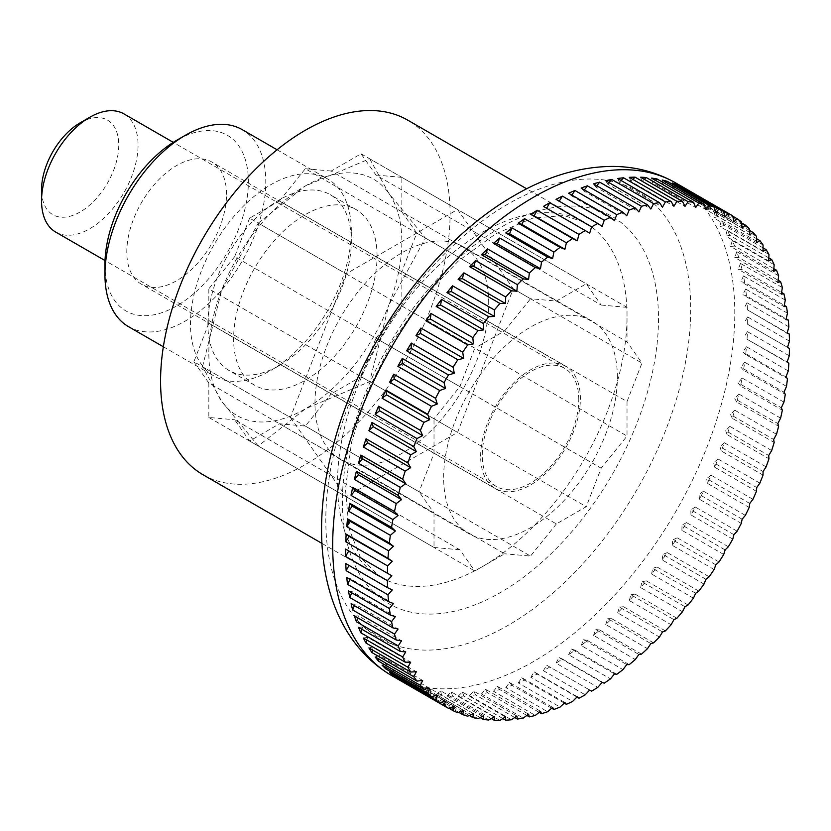 <?xml version="1.0" encoding="UTF-8"?>
<svg xmlns="http://www.w3.org/2000/svg" width="831" height="831" viewBox="0 0 831 831"><rect width="100%" height="100%" fill="white"/><g stroke="black" fill="none" stroke-linecap="round" stroke-linejoin="round"><path stroke-width="0.62" stroke-dasharray="4.16 3.12" d="M202.972 474.709A204.717 118.199 120 0 0 360.737 419.863A204.717 118.199 120 0 0 450.09 213.837A204.717 118.199 120 0 0 407.699 120.121M789.45 341.105L747.63 316.954A284.337 164.164 -60 0 1 747.651 320.631A284.337 164.164 -60 0 1 747.63 324.329L789.45 348.469M789.253 355.793L747.433 331.652A284.337 164.164 -60 0 1 747.038 339.245L788.858 363.386M788.266 370.906L746.446 346.766A284.337 164.164 -60 0 1 745.646 354.536L787.466 378.687M786.49 386.373L744.669 362.233A284.337 164.164 -60 0 1 743.475 370.159L785.295 394.31M783.924 402.131L742.104 377.991A284.337 164.164 -60 0 1 740.525 386.041L782.345 410.192M780.6 418.128L738.78 393.977A284.337 164.164 -60 0 1 736.806 402.131L778.626 426.272M776.507 434.281L734.687 410.14A284.337 164.164 -60 0 1 732.34 418.346L774.16 442.497M771.677 450.547L729.857 426.407A284.337 164.164 -60 0 1 727.135 434.644L768.955 458.785M766.12 466.856L724.3 442.715A284.337 164.164 -60 0 1 721.225 450.942L763.045 475.093M759.866 483.133L718.046 458.992A284.337 164.164 -60 0 1 714.629 467.188L756.449 491.339M752.928 499.327L711.118 475.187A284.337 164.164 -60 0 1 707.358 483.32L749.178 507.461M745.355 515.376L703.535 491.225A284.337 164.164 -60 0 1 699.463 499.254L741.283 523.405M737.149 531.196L695.329 507.055A284.337 164.164 -60 0 1 690.956 514.95L732.776 539.09M728.361 546.746L686.541 522.606A284.337 164.164 -60 0 1 681.887 530.334L723.708 554.485M719.023 561.964L677.203 537.813A284.337 164.164 -60 0 1 672.279 545.354L714.099 569.495M709.165 576.766L667.345 552.625A284.337 164.164 -60 0 1 662.182 559.938L704.002 584.079M698.829 591.121L657.009 566.981A284.337 164.164 -60 0 1 651.618 574.044L693.438 598.185M688.068 604.968L646.248 580.817A284.337 164.164 -60 0 1 640.649 587.6L682.469 611.741M676.901 618.233L635.081 594.092A284.337 164.164 -60 0 1 629.306 600.564L671.126 624.704M665.392 630.885L623.572 606.744A284.337 164.164 -60 0 1 617.641 612.883L659.461 637.024M653.582 642.862L611.761 618.721A284.337 164.164 -60 0 1 605.685 624.497L647.505 648.647M641.501 654.122L599.691 629.981A284.337 164.164 -60 0 1 593.5 635.383L635.32 659.523M629.223 664.623L587.403 640.472A284.337 164.164 -60 0 1 581.139 645.479L622.959 669.62M616.779 674.315L574.959 650.164A284.337 164.164 -60 0 1 568.633 654.745L610.453 678.896M604.23 683.165L562.41 659.025A284.337 164.164 -60 0 1 556.043 663.159L597.853 687.31M543.412 670.679L546.601 665.153L589.688 690.031L549.79 666.992A284.337 164.164 -60 0 1 543.412 670.679L585.232 694.82M576.974 697.043L537.158 674.055A284.337 164.164 -60 0 1 530.791 677.275L572.611 701.416M564.291 703.119L524.569 680.184A284.337 164.164 -60 0 1 518.243 682.916L560.063 707.067M551.67 708.22L512.062 685.357A284.337 164.164 -60 0 1 505.799 687.59L547.619 711.741M539.174 712.333L499.701 689.543A284.337 164.164 -60 0 1 493.51 691.278L535.33 715.418M526.844 715.429L487.517 692.722A284.337 164.164 -60 0 1 481.44 693.958L523.26 718.098M514.721 717.517L475.561 694.903A284.337 164.164 -60 0 1 469.629 695.62L511.449 719.76M502.869 718.566L463.895 696.066A284.337 164.164 -60 0 1 458.12 696.264L499.94 720.404M491.308 718.576L452.552 696.201A284.337 164.164 -60 0 1 446.953 695.879L488.773 720.02M480.089 717.537L441.583 695.308A284.337 164.164 -60 0 1 436.192 694.467L478.012 718.618M469.245 715.47L431.019 693.397A284.337 164.164 -60 0 1 425.856 692.046L467.676 716.197M458.816 712.354L420.922 690.478A284.337 164.164 -60 0 1 415.999 688.619L457.819 712.759M448.833 708.209L411.314 686.551A284.337 164.164 -60 0 1 406.66 684.193L448.48 708.334M578.771 399.566A68.235 39.4 120 0 0 564.633 368.32A68.235 39.4 120 0 0 512.052 386.602A68.235 39.4 120 0 0 482.26 455.274A68.235 39.4 120 0 0 496.398 486.519A68.235 39.4 120 0 0 548.979 468.237A68.235 39.4 120 0 0 578.771 399.566M55.687 232.078A68.235 39.4 120 0 0 108.269 213.796A68.235 39.4 120 0 0 138.06 145.113A68.235 39.4 120 0 0 123.923 113.878M80.15 122.832A54.597 31.516 -60 0 1 118.76 145.113A54.597 31.516 -60 0 1 80.15 211.978A54.597 31.516 -60 0 1 41.55 189.686M543.412 206.42L589.688 233.137M559.232 201.195L602.111 226.416M556.043 199.357L559.024 201.538M571.842 195.088L571.396 195.742L614.483 220.62M568.633 193.228L571.396 195.742M584.38 189.935L583.674 190.901L626.761 215.78M581.139 188.055L583.674 190.901M596.803 185.77L595.806 187.027L638.894 211.905M593.5 183.869L595.806 187.027M609.04 182.623L607.731 184.15L650.829 209.028M605.685 180.68L607.731 184.15M621.069 180.493L619.427 182.259L662.525 207.137M617.641 178.509L619.427 182.259M632.838 179.382L630.833 181.366L673.931 206.244M629.306 177.346L630.833 181.366M644.295 179.319L641.906 181.49L685.004 206.368M640.649 177.211L641.906 181.49M655.399 180.285L652.605 182.623L695.703 207.501M651.618 178.104L652.605 182.623M666.13 182.29L662.889 184.752L705.976 209.63M662.182 180.015L662.889 184.752M676.424 185.323L672.705 187.879L715.803 212.757M672.279 182.934L672.705 187.879M686.271 189.385L682.033 191.982L725.12 216.86M681.887 186.861L682.033 191.982M732.776 215.915L690.956 191.774A284.337 164.164 -60 0 1 695.329 194.62L732.849 216.278M695.329 194.62L690.821 197.061L733.908 221.939M690.956 191.774L690.821 197.061M741.283 221.794L699.463 197.643A284.337 164.164 -60 0 1 703.535 200.977L741.429 222.853M703.535 200.977L699.037 203.076L742.125 227.954M699.463 197.643L699.037 203.076M749.178 228.608L707.358 204.468A284.337 164.164 -60 0 1 711.118 208.259L749.344 230.332M711.118 208.259L706.651 210.025L749.749 234.903M707.358 204.468L706.651 210.025M756.449 236.347L714.629 212.206A284.337 164.164 -60 0 1 718.046 216.455L756.553 238.684M718.046 216.455L713.642 217.857L756.729 242.735M714.629 212.206L713.642 217.857M763.045 244.968L721.225 220.828A284.337 164.164 -60 0 1 724.3 225.513L763.055 247.887M724.3 225.513L719.968 226.562L763.055 251.44M721.225 220.828L719.968 226.562M768.955 254.442L727.135 230.301A284.337 164.164 -60 0 1 729.857 235.402L768.831 257.901M729.857 235.402L725.608 236.087L768.696 260.965M727.135 230.301L725.608 236.087M774.16 264.736L732.34 240.595A284.337 164.164 -60 0 1 734.687 246.09L773.848 268.693M734.687 246.09L730.542 246.412L773.64 271.29M732.34 240.595L730.542 246.412M778.626 275.799L736.806 251.658A284.337 164.164 -60 0 1 738.78 257.527L778.107 280.234M738.78 257.527L734.76 257.485L777.847 282.363M736.806 251.658L734.76 257.485M782.345 287.588L740.525 263.448A284.337 164.164 -60 0 1 742.104 269.67L781.587 292.46M742.104 269.67L738.219 269.265L781.317 294.143M740.525 263.448L738.219 269.265M785.295 300.074L743.475 275.923A284.337 164.164 -60 0 1 744.669 282.478L784.267 305.341M744.669 282.478L740.93 281.699L784.028 306.577M743.475 275.923L740.93 281.699M787.466 313.183L745.646 289.043A284.337 164.164 -60 0 1 746.446 295.888L786.157 318.813M746.446 295.888L742.883 294.756L785.97 319.634M745.646 289.043L742.883 294.756M788.858 326.874L747.038 302.733A284.337 164.164 -60 0 1 747.433 309.859L787.248 332.847M747.433 309.859L787.134 333.241M747.038 302.733L744.046 308.363M747.63 324.329L787.528 347.358M747.63 316.954L744.441 322.48M747.038 339.245L787.134 361.932M747.433 331.652L744.046 337.054M745.646 354.536L742.883 352.022L785.97 376.9M746.446 346.766L742.883 352.022M743.475 370.159L740.93 367.312L784.028 392.19M744.669 362.233L740.93 367.312M740.525 386.041L738.219 382.883L781.317 407.761M742.104 377.991L738.219 382.883M736.806 402.131L734.76 398.672L777.847 423.55M738.78 393.977L734.76 398.672M732.34 418.346L730.542 414.607L773.64 439.485M734.687 410.14L730.542 414.607M727.135 434.644L725.608 430.624L768.696 455.502M729.857 426.407L725.608 430.624M721.225 450.942L719.968 446.663L763.055 471.541M724.3 442.715L719.968 446.663M714.629 467.188L713.642 462.67L756.729 487.548M718.046 458.992L713.642 462.67M707.358 483.32L706.651 478.573L749.749 503.451M711.118 475.187L706.651 478.573M699.463 499.254L699.037 494.31L742.125 519.188M703.535 491.225L699.037 494.31M690.956 514.95L690.821 509.819L733.908 534.697M695.329 507.055L690.821 509.819M681.887 530.334L682.033 525.047L725.12 549.925M686.541 522.606L682.033 525.047M672.279 545.354L672.705 539.921L715.803 564.8M677.203 537.813L672.705 539.921M662.182 559.938L662.889 554.381L705.976 579.259M667.345 552.625L662.889 554.381M651.618 574.044L652.605 568.383L695.703 593.261M657.009 566.981L652.605 568.383M640.649 587.6L641.906 581.866L685.004 606.744M646.248 580.817L641.906 581.866M629.306 600.564L630.833 594.778L673.931 619.656M635.081 594.092L630.833 594.778M617.641 612.883L619.427 607.056L662.525 631.934M623.572 606.744L619.427 607.056M605.685 624.497L607.731 618.669L650.829 643.547M611.761 618.721L607.731 618.669M593.5 635.383L595.806 629.566L638.894 654.444M599.691 629.981L595.806 629.566M581.139 645.479L583.674 639.704L626.761 664.582M587.403 640.472L583.674 639.704M568.633 654.745L571.396 649.032L614.483 673.91M574.959 650.164L571.396 649.032M556.043 663.159L559.024 657.529L602.111 682.407M562.41 659.025L559.024 657.529M549.79 666.992L546.601 665.153M530.791 677.275L534.177 671.874L577.265 696.752M537.158 674.055L534.177 671.874M518.243 682.916L521.806 677.67L564.893 702.538M524.569 680.184L521.806 677.67M505.799 687.59L509.528 682.511L552.615 707.389M512.062 685.357L509.528 682.511M493.51 691.278L497.405 686.375L540.493 711.253M499.701 689.543L497.405 686.375M481.44 693.958L485.47 689.263L528.558 714.141M487.517 692.722L485.47 689.263M469.629 695.62L473.774 691.153L516.861 716.031M475.561 694.903L473.774 691.153M458.12 696.264L462.368 692.046L505.456 716.924M463.895 696.066L462.368 692.046M446.953 695.879L451.295 691.922L494.383 716.8M452.552 696.201L451.295 691.922M436.192 694.467L440.596 690.79L483.684 715.668M441.583 695.308L440.596 690.79M425.856 692.046L430.313 688.66L473.4 713.538M431.019 693.397L430.313 688.66M415.999 688.619L420.496 685.533L463.584 710.412M420.922 690.478L420.496 685.533M406.66 684.193L411.168 681.42L454.266 706.298M411.314 686.551L411.168 681.42M397.872 678.792L402.381 676.351L445.468 701.229M402.246 681.316L402.381 676.351M389.666 672.435L394.164 670.326L437.251 695.204M393.811 674.824L394.164 670.326M382.083 665.143L386.55 663.387L429.637 688.265M386.031 667.428L386.55 663.387M375.155 656.957L379.559 655.555L422.647 680.433M378.936 659.139L379.559 655.555M368.902 647.9L373.233 646.85L416.321 671.728M372.537 650.008L373.233 646.85M363.344 638.011L367.593 637.325L410.68 662.203M366.876 640.047L367.593 637.325M358.514 627.322L362.659 627L405.746 651.878M361.942 629.306L362.659 627M354.422 615.885L358.441 615.927L401.539 640.805M357.777 617.828L358.441 615.927M351.098 603.742L354.982 604.147L398.07 629.025M354.39 605.643L354.982 604.147M348.532 590.934L352.271 591.714L395.359 616.592M351.783 592.815L352.271 591.714M346.756 577.524L350.318 578.656L393.416 603.535M349.976 579.384L350.318 578.656M345.769 563.553L392.242 589.927M416.767 233.075L401.84 211.832L627.021 341.842L641.947 363.085L627.021 401.56L401.84 271.55L416.767 233.075L641.947 363.085M279.476 200.905L249.612 218.148L474.802 348.147L504.656 330.915L279.476 200.905L305.33 168.735L530.521 298.745L556.375 301.051L586.239 283.818L601.166 305.05L375.986 175.05L361.049 153.808L331.195 171.041L556.375 301.051M361.049 153.808L586.239 283.818M361.049 376.682L375.986 338.196L601.166 468.206L586.239 506.692L556.375 523.925L331.195 393.915L361.049 376.682L586.239 506.692M208.83 323.269L193.903 361.745L419.084 491.755L434.011 453.279L208.83 323.269L208.83 288.793L434.011 418.803L459.865 386.633L474.802 348.147M249.612 218.148L234.685 256.623L459.865 386.633M279.476 423.779L504.656 553.789L474.802 571.022L459.865 549.79L234.685 419.78L249.612 441.022L279.476 423.779L305.33 426.085L331.195 393.915M249.612 441.022L474.802 571.022M193.903 361.745L208.83 382.987L434.011 512.997L419.084 491.755M331.195 171.041L305.33 168.735M375.986 338.196L401.84 306.037L401.84 271.55M401.84 306.037L627.021 436.036L601.166 468.206M627.021 401.56L627.021 436.036M401.84 211.832L401.84 177.356L627.021 307.366L627.021 341.842M234.685 256.623L208.83 288.793M305.33 426.085L530.521 556.095L504.656 553.789M556.375 523.925L530.521 556.095M208.83 382.987L208.83 417.463L234.685 419.78M401.84 177.356L375.986 175.05M208.83 417.463L434.011 547.473L434.011 512.997M459.865 549.79L434.011 547.473M601.166 305.05L627.021 307.366M504.656 330.915L530.521 298.745M434.011 453.279L434.011 418.803M202.515 366.72L221.752 289.946A136.481 78.8 120 0 0 208.83 353.133A136.481 78.8 120 0 0 221.752 401.383L202.515 366.72L290.403 417.463L346.122 273.856L457.559 209.526L513.278 288.793L457.559 432.4L346.122 496.73L290.403 417.463M369.67 158.783L388.908 193.436L425.389 238.05L388.908 304.873A136.481 78.8 120 0 0 401.84 241.696A136.481 78.8 120 0 0 388.908 193.436A136.481 78.8 120 0 0 305.33 185.978L369.67 158.783L457.559 209.526M617.371 377.274A122.832 70.915 120 0 0 591.932 321.046A122.832 70.915 120 0 0 497.281 353.954A122.832 70.915 120 0 0 443.661 477.565A122.832 70.915 120 0 0 469.1 533.793A122.832 70.915 120 0 0 563.75 500.885A122.832 70.915 120 0 0 617.371 377.274M488.701 302.983A122.832 70.915 120 0 0 463.262 246.755A122.832 70.915 120 0 0 368.6 279.663A122.832 70.915 120 0 0 314.98 403.274A122.832 70.915 120 0 0 340.43 459.501A122.832 70.915 120 0 0 435.08 426.594A122.832 70.915 120 0 0 488.701 302.983M377.056 256.01A101.424 58.554 120 0 0 356.042 209.578A101.424 58.554 120 0 0 277.886 236.752A101.424 58.554 120 0 0 233.615 338.819A101.424 58.554 120 0 0 254.629 385.241A101.424 58.554 120 0 0 332.784 358.078A101.424 58.554 120 0 0 377.056 256.01M207.885 323.955A101.424 58.554 -60 0 1 252.157 221.887A101.424 58.554 -60 0 1 330.312 194.724A101.424 58.554 -60 0 1 351.316 241.146A101.424 58.554 -60 0 1 279.6 365.36A101.424 58.554 -60 0 1 228.889 370.387A101.424 58.554 -60 0 1 207.885 323.955M351.316 231.101A113.733 65.67 120 0 0 327.757 179.029A113.733 65.67 120 0 0 240.117 209.505A113.733 65.67 120 0 0 190.476 323.955A113.733 65.67 120 0 0 214.024 376.028A113.733 65.67 120 0 0 270.896 370.387A113.733 65.67 120 0 0 351.316 231.101L351.316 241.146M128.493 326.645A113.733 65.67 120 0 0 216.143 296.179A113.733 65.67 120 0 0 265.785 181.719A113.733 65.67 120 0 0 242.237 129.646M104.945 264.528A101.424 58.554 120 0 0 176.66 305.933A101.424 58.554 120 0 0 248.376 181.719A101.424 58.554 120 0 0 176.66 140.314M480.65 456.209A70.51 40.709 -60 0 1 511.439 385.241A70.51 40.709 -60 0 1 565.776 366.346A70.51 40.709 -60 0 1 580.381 398.631A70.51 40.709 -60 0 1 549.603 469.598A70.51 40.709 -60 0 1 495.255 488.483A70.51 40.709 -60 0 1 480.65 456.209M226.52 194.329A70.51 40.709 120 0 0 211.915 162.055A70.51 40.709 120 0 0 157.578 180.95A70.51 40.709 120 0 0 126.8 251.907A70.51 40.709 120 0 0 141.405 284.192A70.51 40.709 120 0 0 195.742 265.297A70.51 40.709 120 0 0 226.52 194.329M258.233 445.998L221.752 401.383A136.481 78.8 120 0 0 305.33 408.852A136.481 78.8 120 0 0 388.908 304.873L369.67 381.658L305.33 408.852L258.233 445.998L346.122 496.73M258.233 223.124L305.33 185.978A136.481 78.8 120 0 0 221.752 289.946L258.233 223.124L346.122 273.856M425.389 238.05L513.278 288.793M369.67 381.658L457.559 432.4M508.26 203.886A258.036 148.978 120 0 0 325.804 519.915A258.036 148.978 120 0 0 508.26 625.255A258.036 148.978 120 0 0 690.727 309.225A258.036 148.978 120 0 0 508.26 203.886M391.567 675.52A284.337 164.164 120 0 0 533.731 661.434A284.337 164.164 120 0 0 734.791 313.194A284.337 164.164 120 0 0 675.904 183.038M342.414 501.311A223.508 129.044 120 0 0 349.539 551.379A223.508 129.044 120 0 0 500.459 592.555A223.508 129.044 120 0 0 658.495 318.824A223.508 129.044 120 0 0 500.459 227.569A223.508 129.044 120 0 0 342.414 501.311M627.021 315.988A204.717 118.199 120 0 0 584.619 222.261A204.717 118.199 120 0 0 482.26 232.41A204.717 118.199 120 0 0 337.5 483.133A204.717 118.199 120 0 0 379.902 576.859A204.717 118.199 120 0 0 482.26 566.711A204.717 118.199 120 0 0 627.021 315.988M321.95 543.391L379.902 576.859L360.581 557.746L349.02 528.661L345.478 489.044L351.523 442.352L367.177 392.512L391.432 343.359L422.584 298.443L458.328 261.007L495.764 233.74L532.993 218.054L564.041 215.541L584.619 222.261L526.667 188.803M564.633 368.32L173.264 142.361M496.398 486.519L105.028 260.56M463.262 246.755L591.932 321.046M356.042 209.578L330.312 194.724M277.087 149.777L327.757 179.029M565.776 366.346L211.915 162.055M495.255 488.483L141.405 284.192M163.354 346.766L214.024 376.028M279.6 365.36L270.896 370.387M254.629 385.241L228.889 370.387M340.43 459.501L469.1 533.793"/><path stroke-width="1.25" d="M526.667 188.803L407.699 120.121A204.717 118.199 120 0 0 249.934 174.967A204.717 118.199 120 0 0 160.57 380.993A204.717 118.199 120 0 0 202.972 474.709L321.95 543.391M591.61 691.143L589.688 690.031L591.61 691.143A284.337 164.164 120 0 0 597.853 687.31A741.823 604.501 -66.2 0 0 602.111 682.407A741.823 38.029 27.9 0 0 604.23 683.165A284.337 164.164 120 0 0 610.453 678.896A741.823 600.917 -72.3 0 0 614.483 673.91A741.823 75.912 25.8 0 0 616.779 674.315A284.337 164.164 120 0 0 622.959 669.62A741.823 594.965 -78.3 0 0 626.761 664.582A741.823 113.494 23.7 0 0 629.223 664.623A284.337 164.164 120 0 0 635.32 659.523A741.823 586.665 -84 0 0 638.894 654.444A741.823 150.629 21.6 0 0 641.501 654.122A284.337 164.164 120 0 0 647.505 648.647A741.823 576.049 -89.4 0 0 650.829 643.547A741.823 187.162 19.4 0 0 653.582 642.862A284.337 164.164 120 0 0 659.461 637.024A741.823 563.158 -94.4 0 0 662.525 631.934A741.823 222.968 17.1 0 0 665.392 630.885A284.337 164.164 120 0 0 671.126 624.704A741.823 548.055 -99.2 0 0 673.931 619.656A741.823 257.89 14.8 0 0 676.901 618.233A284.337 164.164 120 0 0 682.469 611.741A741.823 530.78 -103.6 0 0 685.004 606.744A741.823 291.795 12.4 0 0 688.068 604.968A284.337 164.164 120 0 0 693.438 598.185A741.823 511.408 -107.7 0 0 695.703 593.261A741.823 324.547 9.9 0 0 698.829 591.121A284.337 164.164 120 0 0 704.002 584.079A741.823 490.02 -111.5 0 0 705.976 579.259A741.823 356.011 7.2 0 0 709.165 576.766A284.337 164.164 120 0 0 714.099 569.495A741.823 466.7 -115.1 0 0 715.803 564.8A741.823 386.083 4.5 0 0 719.023 561.964A284.337 164.164 120 0 0 723.708 554.485A741.823 441.531 -118.4 0 0 725.12 549.925A741.823 414.627 1.5 0 0 728.361 546.746A284.337 164.164 120 0 0 732.776 539.09A741.823 414.627 -121.5 0 0 733.908 534.697A741.823 441.531 -1.6 0 0 737.149 531.196A284.337 164.164 120 0 0 741.283 523.405A741.823 386.093 -124.5 0 0 742.125 519.188A741.823 466.69 -4.9 0 0 745.355 515.376A284.337 164.164 120 0 0 749.178 507.461A741.823 356.021 -127.2 0 0 749.749 503.451A741.823 490.02 -8.5 0 0 752.928 499.327A284.337 164.164 120 0 0 756.449 491.339A741.823 324.547 -129.9 0 0 756.729 487.548A741.823 511.408 -12.3 0 0 759.866 483.133A284.337 164.164 120 0 0 763.045 475.093A741.823 291.795 -132.4 0 0 763.055 471.541A741.823 530.77 -16.4 0 0 766.12 466.856A284.337 164.164 120 0 0 768.955 458.785A741.823 257.901 -134.8 0 0 768.696 455.502A741.823 548.045 -20.8 0 0 771.677 450.547A284.337 164.164 120 0 0 774.16 442.497A741.823 222.978 -137.1 0 0 773.64 439.485A741.823 563.158 -25.6 0 0 776.507 434.281A284.337 164.164 120 0 0 778.626 426.272A741.823 187.172 -139.4 0 0 777.847 423.55A741.823 576.049 -30.6 0 0 780.6 418.128A284.337 164.164 120 0 0 782.345 410.192A741.823 150.64 -141.6 0 0 781.317 407.761A741.823 586.665 -36 0 0 783.924 402.131A284.337 164.164 120 0 0 785.295 394.31A741.823 113.504 -143.7 0 0 784.028 392.19A741.823 594.965 -41.7 0 0 786.49 386.373A284.337 164.164 120 0 0 787.466 378.687A741.823 75.922 -145.8 0 0 785.97 376.9A741.823 600.917 -47.7 0 0 788.266 370.906A284.337 164.164 120 0 0 788.858 363.386A741.823 38.039 -147.9 0 0 787.134 361.932A741.823 604.501 -53.8 0 0 789.253 355.793A284.337 164.164 120 0 0 789.45 348.469L787.528 347.358A741.823 605.695 -60 0 0 789.45 341.105A284.337 164.164 120 0 0 789.253 334A741.823 38.029 -152.1 0 1 787.134 333.241A741.823 604.501 -66.2 0 0 788.858 326.874A284.337 164.164 120 0 0 788.266 320.028A741.823 75.912 -154.2 0 1 785.97 319.634A741.823 600.917 -72.3 0 0 787.466 313.183A284.337 164.164 120 0 0 786.49 306.618A741.823 113.494 -156.3 0 1 784.028 306.577A741.823 594.965 -78.3 0 0 785.295 300.074A284.337 164.164 120 0 0 783.924 293.81A741.823 150.629 -158.4 0 1 781.317 294.143A741.823 586.665 -84 0 0 782.345 287.588A284.337 164.164 120 0 0 780.6 281.667A741.823 187.162 -160.6 0 1 777.847 282.363A741.823 576.049 -89.4 0 0 778.626 275.799A284.337 164.164 120 0 0 776.507 270.231A741.823 222.968 -162.9 0 1 773.64 271.29A741.823 563.158 -94.4 0 0 774.16 264.736A284.337 164.164 120 0 0 771.677 259.542A741.823 257.89 -165.2 0 1 768.696 260.965A741.823 548.055 -99.2 0 0 768.955 254.442A284.337 164.164 120 0 0 766.12 249.653A741.823 291.795 -167.6 0 1 763.055 251.44A741.823 530.78 -103.6 0 0 763.045 244.968A284.337 164.164 120 0 0 759.866 240.595A741.823 324.547 -170.1 0 1 756.729 242.735A741.823 511.408 -107.7 0 0 756.449 236.347A284.337 164.164 120 0 0 752.928 232.41A741.823 356.011 -172.8 0 1 749.749 234.903A741.823 490.02 -111.5 0 0 749.178 228.608A284.337 164.164 120 0 0 745.355 225.118A741.823 386.083 -175.5 0 1 742.125 227.954A741.823 466.7 -115.1 0 0 741.283 221.794A284.337 164.164 120 0 0 737.149 218.761A741.823 414.627 -178.5 0 1 733.908 221.939A741.823 441.531 -118.4 0 0 732.776 215.915A284.337 164.164 120 0 0 730.584 214.606A284.337 164.164 120 0 0 728.361 213.359A741.823 441.531 178.4 0 1 725.12 216.86A741.823 414.627 -121.5 0 0 723.708 211.001A284.337 164.164 120 0 0 719.023 208.934A741.823 466.69 175.1 0 1 715.803 212.757A741.823 386.093 -124.5 0 0 714.099 207.075A284.337 164.164 120 0 0 709.165 205.506A741.823 490.02 171.5 0 1 705.976 209.63A741.823 356.021 -127.2 0 0 704.002 204.156A284.337 164.164 120 0 0 698.829 203.086A741.823 511.408 167.7 0 1 695.703 207.501A741.823 324.547 -129.9 0 0 693.438 202.245A284.337 164.164 120 0 0 688.068 201.684A741.823 530.77 163.6 0 1 685.004 206.368A741.823 291.795 -132.4 0 0 682.469 201.362A284.337 164.164 120 0 0 676.901 201.299A741.823 548.045 159.2 0 1 673.931 206.244A741.823 257.901 -134.8 0 0 671.126 201.497A284.337 164.164 120 0 0 665.392 201.933A741.823 563.158 154.4 0 1 662.525 207.137A741.823 222.978 -137.1 0 0 659.461 202.65A284.337 164.164 120 0 0 653.582 203.605A741.823 576.049 149.4 0 1 650.829 209.028A741.823 187.172 -139.4 0 0 647.505 204.831A284.337 164.164 120 0 0 641.501 206.285A741.823 586.665 144 0 1 638.894 211.905A741.823 150.64 -141.6 0 0 635.32 208.02A284.337 164.164 120 0 0 629.223 209.963A741.823 594.965 138.3 0 1 626.761 215.78A741.823 113.504 -143.7 0 0 622.959 212.206A284.337 164.164 120 0 0 616.779 214.637A741.823 600.917 132.3 0 1 614.483 220.62A741.823 75.922 -145.8 0 0 610.453 217.369A284.337 164.164 120 0 0 604.23 220.277A741.823 604.501 126.2 0 1 602.111 226.416A741.823 38.039 -147.9 0 0 597.853 223.497A284.337 164.164 120 0 0 591.61 226.873A741.823 605.695 120 0 1 589.688 233.137L585.232 230.561A284.337 164.164 120 0 0 578.978 234.394A741.823 604.501 113.8 0 1 577.265 240.761A741.823 38.029 -152.1 0 1 572.611 238.539A284.337 164.164 120 0 0 566.389 242.808A741.823 600.917 107.7 0 1 564.893 249.258A741.823 75.912 -154.2 0 1 560.063 247.389A284.337 164.164 120 0 0 553.882 252.084A741.823 594.965 101.7 0 1 552.615 258.586A741.823 113.494 -156.3 0 1 547.619 257.08A284.337 164.164 120 0 0 541.521 262.17A741.823 586.665 96 0 1 540.493 268.725A741.823 150.629 -158.4 0 1 535.33 267.582A284.337 164.164 120 0 0 529.337 273.056A741.823 576.049 90.6 0 1 528.558 279.611A741.823 187.162 -160.6 0 1 523.26 278.842A284.337 164.164 120 0 0 517.381 284.68A741.823 563.158 85.6 0 1 516.861 291.224A741.823 222.968 -162.9 0 1 511.449 290.819A284.337 164.164 120 0 0 505.715 296.989A741.823 548.055 80.8 0 1 505.456 303.512A741.823 257.89 -165.2 0 1 499.94 303.471A284.337 164.164 120 0 0 494.372 309.953A741.823 530.78 76.4 0 1 494.383 316.424A741.823 291.795 -167.6 0 1 488.773 316.736A284.337 164.164 120 0 0 483.393 323.519A741.823 511.408 72.3 0 1 483.684 329.907A741.823 324.547 -170.1 0 1 478.012 330.572A284.337 164.164 120 0 0 472.839 337.615A741.823 490.02 68.5 0 1 473.4 343.909A741.823 356.011 -172.8 0 1 467.676 344.927A284.337 164.164 120 0 0 462.742 352.199A741.823 466.7 64.9 0 1 463.584 358.369A741.823 386.083 -175.5 0 1 457.819 359.74A284.337 164.164 120 0 0 453.134 367.219A741.823 441.531 61.6 0 1 454.266 373.244A741.823 414.627 -178.5 0 1 448.48 374.947A284.337 164.164 120 0 0 444.066 382.603A741.823 414.627 58.5 0 1 445.468 388.461A741.823 441.531 178.4 0 1 439.692 390.497A284.337 164.164 120 0 0 435.558 398.298A741.823 386.093 55.5 0 1 437.251 403.98A741.823 466.69 175.1 0 1 431.486 406.328A284.337 164.164 120 0 0 427.664 414.243A741.823 356.021 52.8 0 1 429.637 419.717A741.823 490.02 171.5 0 1 423.903 422.366A284.337 164.164 120 0 0 420.393 430.365A741.823 324.547 50.1 0 1 422.647 435.621A741.823 511.408 167.7 0 1 416.975 438.56A284.337 164.164 120 0 0 413.796 446.611A741.823 291.795 47.6 0 1 416.321 451.617A741.823 530.77 163.6 0 1 410.722 454.848A284.337 164.164 120 0 0 407.886 462.909A741.823 257.901 45.2 0 1 410.68 467.666A741.823 548.045 159.2 0 1 405.164 471.146A284.337 164.164 120 0 0 402.682 479.207A741.823 222.978 42.9 0 1 405.746 483.684A741.823 563.158 154.4 0 1 400.334 487.413A284.337 164.164 120 0 0 398.215 495.421A741.823 187.172 40.6 0 1 401.539 499.618A741.823 576.049 149.4 0 1 396.242 503.576A284.337 164.164 120 0 0 394.496 511.512A741.823 150.64 38.4 0 1 398.07 515.407A741.823 586.665 144 0 1 392.907 519.562A284.337 164.164 120 0 0 391.546 527.394A741.823 113.504 36.3 0 1 395.359 530.978A741.823 594.965 138.3 0 1 390.352 535.33A284.337 164.164 120 0 0 389.375 543.017A741.823 75.922 34.2 0 1 393.416 546.268A741.823 600.917 132.3 0 1 388.576 550.787A284.337 164.164 120 0 0 387.984 558.318A741.823 38.039 32.1 0 1 392.242 561.237A741.823 604.501 126.2 0 1 387.589 565.901L345.769 541.76L349.155 536.359L392.242 561.237M444.066 705.789L402.246 681.638A284.337 164.164 -60 0 1 397.872 678.792L439.692 702.933A741.823 414.627 1.5 0 0 445.468 701.229A741.823 441.531 61.6 0 1 444.066 705.789A284.337 164.164 120 0 0 446.257 707.088A284.337 164.164 120 0 0 448.48 708.334A741.823 441.531 -1.6 0 0 454.266 706.298A741.823 414.627 58.5 0 1 453.134 710.692A284.337 164.164 120 0 0 457.819 712.759A741.823 466.69 -4.9 0 0 463.584 710.412A741.823 386.093 55.5 0 1 462.742 714.618A284.337 164.164 120 0 0 467.676 716.197A741.823 490.02 -8.5 0 0 473.4 713.538A741.823 356.021 52.8 0 1 472.839 717.548A284.337 164.164 120 0 0 478.012 718.618A741.823 511.408 -12.3 0 0 483.684 715.668A741.823 324.547 50.1 0 1 483.393 719.449A284.337 164.164 120 0 0 488.773 720.02A741.823 530.77 -16.4 0 0 494.383 716.8A741.823 291.795 47.6 0 1 494.372 720.342A284.337 164.164 120 0 0 499.94 720.404A741.823 548.045 -20.8 0 0 505.456 716.924A741.823 257.901 45.2 0 1 505.715 720.207A284.337 164.164 120 0 0 511.449 719.76A741.823 563.158 -25.6 0 0 516.861 716.031A741.823 222.978 42.9 0 1 517.381 719.044A284.337 164.164 120 0 0 523.26 718.098A741.823 576.049 -30.6 0 0 528.558 714.141A741.823 187.172 40.6 0 1 529.337 716.873A284.337 164.164 120 0 0 535.33 715.418A741.823 586.665 -36 0 0 540.493 711.253A741.823 150.64 38.4 0 1 541.521 713.684A284.337 164.164 120 0 0 547.619 711.741A741.823 594.965 -41.7 0 0 552.615 707.389A741.823 113.504 36.3 0 1 553.882 709.497A284.337 164.164 120 0 0 560.063 707.067A741.823 600.917 -47.7 0 0 564.893 702.538A741.823 75.922 34.2 0 1 566.389 704.335A284.337 164.164 120 0 0 572.611 701.416A741.823 604.501 -53.8 0 0 577.265 696.752A741.823 38.039 32.1 0 1 578.978 698.206A284.337 164.164 120 0 0 585.232 694.82A741.823 605.695 -60 0 0 589.688 690.031M578.978 698.206L576.974 697.043M566.389 704.335L564.291 703.119M553.882 709.497L551.67 708.22M541.521 713.684L539.174 712.333M529.337 716.873L526.844 715.429M517.381 719.044L514.721 717.517M505.715 720.207L502.869 718.566M494.372 720.342L491.308 718.576M483.393 719.449L480.089 717.537M472.839 717.548L469.245 715.47M462.742 714.618L458.816 712.354M453.134 710.692L448.833 708.209M435.558 699.91L393.738 675.769A284.337 164.164 -60 0 1 389.666 672.435L431.486 696.575A741.823 386.083 4.5 0 0 437.251 695.204A741.823 466.7 64.9 0 1 435.558 699.91A284.337 164.164 120 0 0 439.692 702.933M427.664 693.085L385.844 668.945A284.337 164.164 -60 0 1 382.083 665.143L423.903 689.294A741.823 356.011 7.2 0 0 429.637 688.265A741.823 490.02 68.5 0 1 427.664 693.085A284.337 164.164 120 0 0 431.486 696.575M420.393 685.346L378.572 661.206A284.337 164.164 -60 0 1 375.155 656.957L416.975 681.098A741.823 324.547 9.9 0 0 422.647 680.433A741.823 511.408 72.3 0 1 420.393 685.346A284.337 164.164 120 0 0 423.903 689.294M413.796 676.725L371.976 652.584A284.337 164.164 -60 0 1 368.902 647.9L410.722 672.04A741.823 291.795 12.4 0 0 416.321 671.728A741.823 530.78 76.4 0 1 413.796 676.725A284.337 164.164 120 0 0 416.975 681.098M407.886 667.251L366.066 643.111A284.337 164.164 -60 0 1 363.344 638.011L405.164 662.151A741.823 257.89 14.8 0 0 410.68 662.203A741.823 548.055 80.8 0 1 407.886 667.251A284.337 164.164 120 0 0 410.722 672.04M402.682 656.968L360.862 632.817A284.337 164.164 -60 0 1 358.514 627.322L400.334 651.473A741.823 222.968 17.1 0 0 405.746 651.878A741.823 563.158 85.6 0 1 402.682 656.968A284.337 164.164 120 0 0 405.164 662.151M398.215 645.905L356.395 621.754A284.337 164.164 -60 0 1 354.422 615.885L396.242 640.026A741.823 187.162 19.4 0 0 401.539 640.805A741.823 576.049 90.6 0 1 398.215 645.905A284.337 164.164 120 0 0 400.334 651.473M394.496 634.105L352.676 609.964A284.337 164.164 -60 0 1 351.098 603.742L392.907 627.883A741.823 150.629 21.6 0 0 398.07 629.025A741.823 586.665 96 0 1 394.496 634.105A284.337 164.164 120 0 0 396.242 640.026M391.546 621.63L349.726 597.489A284.337 164.164 -60 0 1 348.532 590.934L390.352 615.075A741.823 113.494 23.7 0 0 395.359 616.592A741.823 594.965 101.7 0 1 391.546 621.63A284.337 164.164 120 0 0 392.907 627.883M389.375 608.521L347.555 584.37A284.337 164.164 -60 0 1 346.756 577.524L388.576 601.665A741.823 75.912 25.8 0 0 393.416 603.535A741.823 600.917 107.7 0 1 389.375 608.521A284.337 164.164 120 0 0 390.352 615.075M387.984 594.819L346.163 570.679A284.337 164.164 -60 0 1 345.769 563.553L387.589 587.694A741.823 38.029 27.9 0 0 392.242 589.927A741.823 604.501 113.8 0 1 387.984 594.819A284.337 164.164 120 0 0 388.576 601.665M387.589 565.901A284.337 164.164 120 0 0 387.391 573.224L391.848 575.8A741.823 605.695 120 0 1 387.391 580.599A284.337 164.164 120 0 0 387.589 587.694M387.391 580.599L345.571 556.458A284.337 164.164 -60 0 1 345.551 552.781A284.337 164.164 -60 0 1 345.571 549.083L387.391 573.224M173.264 142.361L123.923 113.878A68.235 39.4 120 0 0 89.8 117.254A68.235 39.4 120 0 0 41.55 200.832A68.235 39.4 120 0 0 55.687 232.078L105.028 260.56M89.8 117.254L80.15 122.832A54.597 31.516 -60 0 0 41.55 189.686L41.55 200.832M345.769 541.76A284.337 164.164 -60 0 1 346.163 534.167L387.984 558.318M346.163 534.167L349.155 536.359M388.576 550.787L346.756 526.646A284.337 164.164 -60 0 1 347.555 518.876L389.375 543.017M347.555 518.876L350.318 521.39L393.416 546.268M346.756 526.646L350.318 521.39M390.352 535.33L348.532 511.179A284.337 164.164 -60 0 1 349.726 503.254L391.546 527.394M349.726 503.254L352.271 506.1L395.359 530.978M348.532 511.179L352.271 506.1M392.907 519.562L351.098 495.421A284.337 164.164 -60 0 1 352.676 487.371L394.496 511.512M352.676 487.371L354.982 490.529L398.07 515.407M351.098 495.421L354.982 490.529M396.242 503.576L354.422 479.435A284.337 164.164 -60 0 1 356.395 471.281L398.215 495.421M356.395 471.281L358.441 474.74L401.539 499.618M354.422 479.435L358.441 474.74M400.334 487.413L358.514 463.272A284.337 164.164 -60 0 1 360.862 455.066L402.682 479.207M360.862 455.066L362.659 458.805L405.746 483.684M358.514 463.272L362.659 458.805M405.164 471.146L363.344 447.005A284.337 164.164 -60 0 1 366.066 438.768L407.886 462.909M366.066 438.768L367.593 442.788L410.68 467.666M363.344 447.005L367.593 442.788M410.722 454.848L368.902 430.697A284.337 164.164 -60 0 1 371.976 422.47L413.796 446.611M371.976 422.47L373.233 426.739L416.321 451.617M368.902 430.697L373.233 426.739M416.975 438.56L375.155 414.42A284.337 164.164 -60 0 1 378.572 406.224L420.393 430.365M378.572 406.224L379.559 410.743L422.647 435.621M375.155 414.42L379.559 410.743M423.903 422.366L382.083 398.226A284.337 164.164 -60 0 1 385.844 390.092L427.664 414.243M385.844 390.092L386.55 394.839L429.637 419.717M382.083 398.226L386.55 394.839M431.486 406.328L389.666 382.187A284.337 164.164 -60 0 1 393.738 374.158L435.558 398.298M393.738 374.158L394.164 379.102L437.251 403.98M389.666 382.187L394.164 379.102M439.692 390.497L397.872 366.357A284.337 164.164 -60 0 1 402.246 358.462L444.066 382.603M402.246 358.462L402.381 363.583L445.468 388.461M397.872 366.357L402.381 363.583M448.48 374.947L406.66 350.807A284.337 164.164 -60 0 1 411.314 343.078L453.134 367.219M411.314 343.078L411.168 348.366L454.266 373.244M406.66 350.807L411.168 348.366M457.819 359.74L415.999 335.599A284.337 164.164 -60 0 1 420.922 328.058L462.742 352.199M420.922 328.058L420.496 333.491L463.584 358.369M415.999 335.599L420.496 333.491M467.676 344.927L425.856 320.787A284.337 164.164 -60 0 1 431.019 313.474L472.839 337.615M431.019 313.474L430.313 319.031L473.4 343.909M425.856 320.787L430.313 319.031M478.012 330.572L436.192 306.431A284.337 164.164 -60 0 1 441.583 299.368L483.393 323.519M441.583 299.368L440.596 305.029L483.684 329.907M436.192 306.431L440.596 305.029M488.773 316.736L446.953 292.595A284.337 164.164 -60 0 1 452.552 285.812L494.372 309.953M452.552 285.812L451.295 291.546L494.383 316.424M446.953 292.595L451.295 291.546M499.94 303.471L458.12 279.32A284.337 164.164 -60 0 1 463.895 272.848L505.715 296.989M463.895 272.848L462.368 278.634L505.456 303.512M458.12 279.32L462.368 278.634M511.449 290.819L469.629 266.668A284.337 164.164 -60 0 1 475.561 260.529L517.381 284.68M475.561 260.529L473.774 266.346L516.861 291.224M469.629 266.668L473.774 266.346M523.26 278.842L481.44 254.691A284.337 164.164 -60 0 1 487.517 248.916L529.337 273.056M487.517 248.916L485.47 254.733L528.558 279.611M481.44 254.691L485.47 254.733M535.33 267.582L493.51 243.431A284.337 164.164 -60 0 1 499.701 238.03L541.521 262.17M499.701 238.03L497.405 243.847L540.493 268.725M493.51 243.431L497.405 243.847M547.619 257.08L505.799 232.94A284.337 164.164 -60 0 1 512.062 227.933L553.882 252.084M512.062 227.933L509.528 233.708L552.615 258.586M505.799 232.94L509.528 233.708M560.063 247.389L518.243 223.238A284.337 164.164 -60 0 1 524.569 218.667L566.389 242.808M524.569 218.667L521.806 224.38L564.893 249.258M518.243 223.238L521.806 224.38M572.611 238.539L530.791 214.388A284.337 164.164 -60 0 1 537.158 210.253L578.978 234.394M537.158 210.253L534.177 215.883L577.265 240.761M530.791 214.388L534.177 215.883M585.232 230.561L543.412 206.42A284.337 164.164 -60 0 1 549.79 202.733L591.61 226.873M549.79 202.733L546.601 208.259M597.853 223.497L556.043 199.357A284.337 164.164 -60 0 1 562.41 196.137L604.23 220.277M562.41 196.137L559.232 201.195M610.453 217.369L568.633 193.228A284.337 164.164 -60 0 1 574.959 190.496L616.779 214.637M574.959 190.496L571.842 195.088M622.959 212.206L581.139 188.055A284.337 164.164 -60 0 1 587.403 185.822L629.223 209.963M587.403 185.822L584.38 189.935M635.32 208.02L593.5 183.869A284.337 164.164 -60 0 1 599.691 182.134L641.501 206.285M599.691 182.134L596.803 185.77M647.505 204.831L605.685 180.68A284.337 164.164 -60 0 1 611.761 179.454L653.582 203.605M611.761 179.454L609.04 182.623M659.461 202.65L617.641 178.509A284.337 164.164 -60 0 1 623.572 177.792L665.392 201.933M623.572 177.792L621.069 180.493M671.126 201.497L629.306 177.346A284.337 164.164 -60 0 1 635.081 177.148L676.901 201.299M635.081 177.148L632.838 179.382M682.469 201.362L640.649 177.211A284.337 164.164 -60 0 1 646.248 177.533L688.068 201.684M646.248 177.533L644.295 179.319M693.438 202.245L651.618 178.104A284.337 164.164 -60 0 1 657.009 178.945L698.829 203.086M657.009 178.945L655.399 180.285M704.002 204.156L662.182 180.015A284.337 164.164 -60 0 1 667.345 181.366L709.165 205.506M667.345 181.366L666.13 182.29M714.099 207.075L672.279 182.934A284.337 164.164 -60 0 1 677.203 184.794L719.023 208.934M677.203 184.794L676.424 185.323M723.708 211.001L681.887 186.861A284.337 164.164 -60 0 1 686.541 189.219L728.361 213.359M732.849 216.278L737.149 218.761M741.429 222.853L745.355 225.118M749.344 230.332L752.928 232.41M756.553 238.684L759.866 240.595M763.055 247.887L766.12 249.653M768.831 257.901L771.677 259.542M773.848 268.693L776.507 270.231M778.107 280.234L780.6 281.667M781.587 292.46L783.924 293.81M784.267 305.341L786.49 306.618M786.157 318.813L788.266 320.028M787.248 332.847L789.253 334M393.738 675.769L393.811 674.824M385.844 668.945L386.031 667.428M378.572 661.206L378.936 659.139M371.976 652.584L372.537 650.008M366.066 643.111L366.876 640.047M360.862 632.817L361.942 629.306M356.395 621.754L357.777 617.828M352.676 609.964L354.39 605.643M349.726 597.489L351.783 592.815M347.555 584.37L349.976 579.384M346.163 570.679L348.968 565.402M345.571 549.083L391.848 575.8M345.571 556.458L348.76 550.922M277.087 149.777L242.237 129.646A113.733 65.67 120 0 0 185.365 135.287A113.733 65.67 120 0 0 104.945 274.583L104.945 264.528A101.424 58.554 120 0 1 176.66 140.314L185.365 135.287M104.945 274.583A113.733 65.67 120 0 0 128.493 326.645L163.354 346.766M391.567 675.52C324.235 635.84 307.885 544.014 332.213 449.789C357.579 347.202 432.182 242.05 514.825 195.243C547.276 176.338 579.726 166.73 612.167 166.418C635.227 166.46 656.469 171.996 675.904 183.038A284.337 164.164 120 0 0 533.731 197.113A284.337 164.164 120 0 0 332.68 545.354A284.337 164.164 120 0 0 391.567 675.52L446.257 707.088M675.904 183.038L730.584 214.606"/></g></svg>
